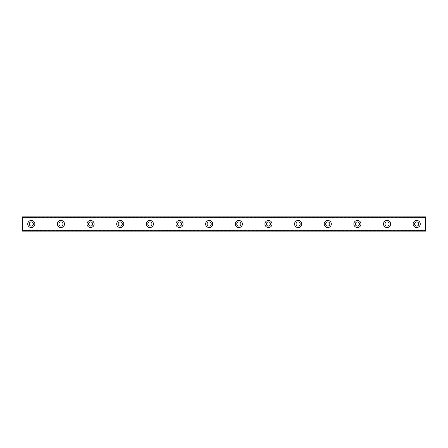 <?xml version="1.0" encoding="UTF-8"?>
<svg xmlns="http://www.w3.org/2000/svg" width="448" height="448" viewBox="0 0 448 448"><rect width="100%" height="100%" fill="white"/><g stroke="black" fill="none" stroke-linecap="round" stroke-linejoin="round"><path stroke-width="0.34" stroke-dasharray="2.24 1.68" d="M31.293 226.078A2.078 2.078 0 0 1 29.221 224A2.078 2.078 0 0 1 31.293 221.922A2.078 2.078 0 0 1 33.37 224A2.078 2.078 0 0 1 31.293 226.078M416.707 226.078A2.078 2.078 0 0 1 414.63 224A2.078 2.078 0 0 1 416.707 221.922A2.078 2.078 0 0 1 418.779 224A2.078 2.078 0 0 1 416.707 226.078M387.061 226.078A2.078 2.078 0 0 1 384.983 224A2.078 2.078 0 0 1 387.061 221.922A2.078 2.078 0 0 1 389.133 224A2.078 2.078 0 0 1 387.061 226.078M357.414 226.078A2.078 2.078 0 0 1 355.337 224A2.078 2.078 0 0 1 357.414 221.922A2.078 2.078 0 0 1 359.486 224A2.078 2.078 0 0 1 357.414 226.078M327.762 226.078A2.078 2.078 0 0 1 325.69 224A2.078 2.078 0 0 1 327.762 221.922A2.078 2.078 0 0 1 329.84 224A2.078 2.078 0 0 1 327.762 226.078M298.116 226.078A2.078 2.078 0 0 1 296.044 224A2.078 2.078 0 0 1 298.116 221.922A2.078 2.078 0 0 1 300.194 224A2.078 2.078 0 0 1 298.116 226.078M268.47 226.078A2.078 2.078 0 0 1 266.398 224A2.078 2.078 0 0 1 268.47 221.922A2.078 2.078 0 0 1 270.547 224A2.078 2.078 0 0 1 268.47 226.078M238.823 226.078A2.078 2.078 0 0 1 236.746 224A2.078 2.078 0 0 1 238.823 221.922A2.078 2.078 0 0 1 240.901 224A2.078 2.078 0 0 1 238.823 226.078M209.177 226.078A2.078 2.078 0 0 1 207.099 224A2.078 2.078 0 0 1 209.177 221.922A2.078 2.078 0 0 1 211.254 224A2.078 2.078 0 0 1 209.177 226.078M179.53 226.078A2.078 2.078 0 0 1 177.453 224A2.078 2.078 0 0 1 179.53 221.922A2.078 2.078 0 0 1 181.602 224A2.078 2.078 0 0 1 179.53 226.078M149.884 226.078A2.078 2.078 0 0 1 147.806 224A2.078 2.078 0 0 1 149.884 221.922A2.078 2.078 0 0 1 151.956 224A2.078 2.078 0 0 1 149.884 226.078M120.238 226.078A2.078 2.078 0 0 1 118.16 224A2.078 2.078 0 0 1 120.238 221.922A2.078 2.078 0 0 1 122.31 224A2.078 2.078 0 0 1 120.238 226.078M90.586 226.078A2.078 2.078 0 0 1 88.514 224A2.078 2.078 0 0 1 90.586 221.922A2.078 2.078 0 0 1 92.663 224A2.078 2.078 0 0 1 90.586 226.078M60.939 226.078A2.078 2.078 0 0 1 58.867 224A2.078 2.078 0 0 1 60.939 221.922A2.078 2.078 0 0 1 63.017 224A2.078 2.078 0 0 1 60.939 226.078M22.4 230.283L22.4 231.028L425.6 231.028L425.6 230.283L425.6 231.118L22.4 231.028L22.4 230.283L425.6 230.283M31.293 220.444A3.556 3.556 0 0 0 27.737 224A3.556 3.556 0 0 0 31.293 227.556A3.556 3.556 0 0 0 34.854 224A3.556 3.556 0 0 0 31.293 220.444M416.707 220.444A3.556 3.556 0 0 0 413.146 224A3.556 3.556 0 0 0 416.707 227.556A3.556 3.556 0 0 0 420.263 224A3.556 3.556 0 0 0 416.707 220.444M387.061 220.444A3.556 3.556 0 0 0 383.499 224A3.556 3.556 0 0 0 387.061 227.556A3.556 3.556 0 0 0 390.617 224A3.556 3.556 0 0 0 387.061 220.444M357.414 220.444A3.556 3.556 0 0 0 353.853 224A3.556 3.556 0 0 0 357.414 227.556A3.556 3.556 0 0 0 360.97 224A3.556 3.556 0 0 0 357.414 220.444M327.762 220.444A3.556 3.556 0 0 0 324.206 224A3.556 3.556 0 0 0 327.762 227.556A3.556 3.556 0 0 0 331.324 224A3.556 3.556 0 0 0 327.762 220.444M298.116 220.444A3.556 3.556 0 0 0 294.56 224A3.556 3.556 0 0 0 298.116 227.556A3.556 3.556 0 0 0 301.678 224A3.556 3.556 0 0 0 298.116 220.444M268.47 220.444A3.556 3.556 0 0 0 264.914 224A3.556 3.556 0 0 0 268.47 227.556A3.556 3.556 0 0 0 272.026 224A3.556 3.556 0 0 0 268.47 220.444M238.823 220.444A3.556 3.556 0 0 0 235.267 224A3.556 3.556 0 0 0 238.823 227.556A3.556 3.556 0 0 0 242.379 224A3.556 3.556 0 0 0 238.823 220.444M209.177 220.444A3.556 3.556 0 0 0 205.621 224A3.556 3.556 0 0 0 209.177 227.556A3.556 3.556 0 0 0 212.733 224A3.556 3.556 0 0 0 209.177 220.444M179.53 220.444A3.556 3.556 0 0 0 175.974 224A3.556 3.556 0 0 0 179.53 227.556A3.556 3.556 0 0 0 183.086 224A3.556 3.556 0 0 0 179.53 220.444M149.884 220.444A3.556 3.556 0 0 0 146.322 224A3.556 3.556 0 0 0 149.884 227.556A3.556 3.556 0 0 0 153.44 224A3.556 3.556 0 0 0 149.884 220.444M120.238 220.444A3.556 3.556 0 0 0 116.676 224A3.556 3.556 0 0 0 120.238 227.556A3.556 3.556 0 0 0 123.794 224A3.556 3.556 0 0 0 120.238 220.444M90.586 220.444A3.556 3.556 0 0 0 87.03 224A3.556 3.556 0 0 0 90.586 227.556A3.556 3.556 0 0 0 94.147 224A3.556 3.556 0 0 0 90.586 220.444M60.939 220.444A3.556 3.556 0 0 0 57.383 224A3.556 3.556 0 0 0 60.939 227.556A3.556 3.556 0 0 0 64.501 224A3.556 3.556 0 0 0 60.939 220.444M425.6 217.476L22.4 217.476L22.4 230.524L425.6 230.524L425.6 216.882L22.4 216.882L425.6 216.882L22.4 216.882L22.4 217.476M22.4 216.972L22.4 217.717L22.4 216.972L425.6 216.972L425.6 217.717L425.6 216.972L22.4 216.972M425.6 230.524L425.6 231.118L22.4 231.118L425.6 231.118L22.4 231.118L22.4 230.524M22.4 217.717L425.6 217.717"/><path stroke-width="0.67" d="M31.293 226.078A2.078 2.078 0 0 1 29.221 224A2.078 2.078 0 0 1 31.293 221.922A2.078 2.078 0 0 1 33.37 224A2.078 2.078 0 0 1 31.293 226.078M416.707 226.078A2.078 2.078 0 0 1 414.63 224A2.078 2.078 0 0 1 416.707 221.922A2.078 2.078 0 0 1 418.779 224A2.078 2.078 0 0 1 416.707 226.078M387.061 226.078A2.078 2.078 0 0 1 384.983 224A2.078 2.078 0 0 1 387.061 221.922A2.078 2.078 0 0 1 389.133 224A2.078 2.078 0 0 1 387.061 226.078M357.414 226.078A2.078 2.078 0 0 1 355.337 224A2.078 2.078 0 0 1 357.414 221.922A2.078 2.078 0 0 1 359.486 224A2.078 2.078 0 0 1 357.414 226.078M327.762 226.078A2.078 2.078 0 0 1 325.69 224A2.078 2.078 0 0 1 327.762 221.922A2.078 2.078 0 0 1 329.84 224A2.078 2.078 0 0 1 327.762 226.078M298.116 226.078A2.078 2.078 0 0 1 296.044 224A2.078 2.078 0 0 1 298.116 221.922A2.078 2.078 0 0 1 300.194 224A2.078 2.078 0 0 1 298.116 226.078M268.47 226.078A2.078 2.078 0 0 1 266.398 224A2.078 2.078 0 0 1 268.47 221.922A2.078 2.078 0 0 1 270.547 224A2.078 2.078 0 0 1 268.47 226.078M238.823 226.078A2.078 2.078 0 0 1 236.746 224A2.078 2.078 0 0 1 238.823 221.922A2.078 2.078 0 0 1 240.901 224A2.078 2.078 0 0 1 238.823 226.078M209.177 226.078A2.078 2.078 0 0 1 207.099 224A2.078 2.078 0 0 1 209.177 221.922A2.078 2.078 0 0 1 211.254 224A2.078 2.078 0 0 1 209.177 226.078M179.53 226.078A2.078 2.078 0 0 1 177.453 224A2.078 2.078 0 0 1 179.53 221.922A2.078 2.078 0 0 1 181.602 224A2.078 2.078 0 0 1 179.53 226.078M149.884 226.078A2.078 2.078 0 0 1 147.806 224A2.078 2.078 0 0 1 149.884 221.922A2.078 2.078 0 0 1 151.956 224A2.078 2.078 0 0 1 149.884 226.078M120.238 226.078A2.078 2.078 0 0 1 118.16 224A2.078 2.078 0 0 1 120.238 221.922A2.078 2.078 0 0 1 122.31 224A2.078 2.078 0 0 1 120.238 226.078M90.586 226.078A2.078 2.078 0 0 1 88.514 224A2.078 2.078 0 0 1 90.586 221.922A2.078 2.078 0 0 1 92.663 224A2.078 2.078 0 0 1 90.586 226.078M60.939 226.078A2.078 2.078 0 0 1 58.867 224A2.078 2.078 0 0 1 60.939 221.922A2.078 2.078 0 0 1 63.017 224A2.078 2.078 0 0 1 60.939 226.078M31.293 220.444A3.556 3.556 0 0 0 27.737 224A3.556 3.556 0 0 0 31.293 227.556A3.556 3.556 0 0 0 34.854 224A3.556 3.556 0 0 0 31.293 220.444M416.707 220.444A3.556 3.556 0 0 0 413.146 224A3.556 3.556 0 0 0 416.707 227.556A3.556 3.556 0 0 0 420.263 224A3.556 3.556 0 0 0 416.707 220.444M387.061 220.444A3.556 3.556 0 0 0 383.499 224A3.556 3.556 0 0 0 387.061 227.556A3.556 3.556 0 0 0 390.617 224A3.556 3.556 0 0 0 387.061 220.444M357.414 220.444A3.556 3.556 0 0 0 353.853 224A3.556 3.556 0 0 0 357.414 227.556A3.556 3.556 0 0 0 360.97 224A3.556 3.556 0 0 0 357.414 220.444M327.762 220.444A3.556 3.556 0 0 0 324.206 224A3.556 3.556 0 0 0 327.762 227.556A3.556 3.556 0 0 0 331.324 224A3.556 3.556 0 0 0 327.762 220.444M298.116 220.444A3.556 3.556 0 0 0 294.56 224A3.556 3.556 0 0 0 298.116 227.556A3.556 3.556 0 0 0 301.678 224A3.556 3.556 0 0 0 298.116 220.444M268.47 220.444A3.556 3.556 0 0 0 264.914 224A3.556 3.556 0 0 0 268.47 227.556A3.556 3.556 0 0 0 272.026 224A3.556 3.556 0 0 0 268.47 220.444M238.823 220.444A3.556 3.556 0 0 0 235.267 224A3.556 3.556 0 0 0 238.823 227.556A3.556 3.556 0 0 0 242.379 224A3.556 3.556 0 0 0 238.823 220.444M209.177 220.444A3.556 3.556 0 0 0 205.621 224A3.556 3.556 0 0 0 209.177 227.556A3.556 3.556 0 0 0 212.733 224A3.556 3.556 0 0 0 209.177 220.444M179.53 220.444A3.556 3.556 0 0 0 175.974 224A3.556 3.556 0 0 0 179.53 227.556A3.556 3.556 0 0 0 183.086 224A3.556 3.556 0 0 0 179.53 220.444M149.884 220.444A3.556 3.556 0 0 0 146.322 224A3.556 3.556 0 0 0 149.884 227.556A3.556 3.556 0 0 0 153.44 224A3.556 3.556 0 0 0 149.884 220.444M120.238 220.444A3.556 3.556 0 0 0 116.676 224A3.556 3.556 0 0 0 120.238 227.556A3.556 3.556 0 0 0 123.794 224A3.556 3.556 0 0 0 120.238 220.444M90.586 220.444A3.556 3.556 0 0 0 87.03 224A3.556 3.556 0 0 0 90.586 227.556A3.556 3.556 0 0 0 94.147 224A3.556 3.556 0 0 0 90.586 220.444M60.939 220.444A3.556 3.556 0 0 0 57.383 224A3.556 3.556 0 0 0 60.939 227.556A3.556 3.556 0 0 0 64.501 224A3.556 3.556 0 0 0 60.939 220.444M22.4 231.118L22.4 216.882L425.6 216.882L425.6 231.118L22.4 231.118M425.6 230.759L22.4 230.759M22.4 217.241L425.6 217.241"/></g></svg>
